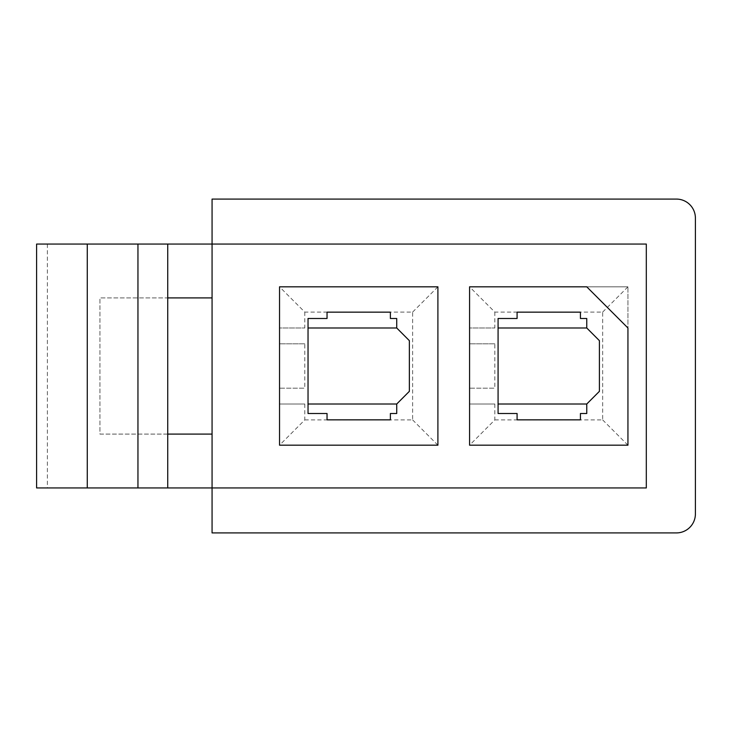 <?xml version="1.0" encoding="UTF-8"?>
<svg xmlns="http://www.w3.org/2000/svg" width="732" height="732" viewBox="0 0 732 732"><rect width="100%" height="100%" fill="white"/><g stroke="black" fill="none" stroke-linecap="round" stroke-linejoin="round"><path stroke-width="0.55" stroke-dasharray="3.66 2.75" d="M212.07 434.094L212.07 487.942L646.31 487.942L646.31 244.058L212.07 244.058L212.07 297.906L212.07 244.058L167.729 244.058L167.729 297.906L99.945 297.906L99.945 434.094L167.729 434.094L167.729 487.942L212.07 487.942L212.07 434.094L167.729 434.094L167.729 297.906L212.07 297.906M47.37 244.058L47.37 487.942L36.6 487.942L36.6 244.058L167.729 244.058L167.729 297.906L167.729 244.058M469.569 404.009L469.569 445.184L627.937 445.184L627.937 286.816L627.937 445.184L469.569 445.184L469.569 286.816L469.569 327.991L494.832 327.991L469.569 327.991L469.569 388.17L494.832 388.17L469.569 388.17L469.569 404.009L494.832 404.009L469.569 404.009L469.569 388.17M494.832 404.009L494.832 419.921L469.569 445.184L469.569 286.816L627.937 286.816L469.569 286.816L586.762 286.816L627.937 327.991L627.937 445.184L469.569 445.184M494.832 419.921L602.674 419.921L602.674 312.079L494.832 312.079L469.569 286.816M494.832 312.079L494.832 327.991M494.832 343.83L469.569 343.83L494.832 343.83L494.832 388.17M498.08 413.507L498.08 404.009L586.762 404.009L586.762 413.507L580.43 413.507L580.43 419.848L517.085 419.848L517.085 413.507L498.08 413.507M586.762 404.009L599.407 391.336L599.407 340.664L586.762 327.991L586.762 318.493L580.43 318.493L580.43 312.152L517.085 312.152L517.085 318.493L498.08 318.493L498.08 404.009M498.08 327.991L586.762 327.991M469.569 343.83L469.569 327.991M279.533 404.009L279.533 445.184L437.901 445.184L437.901 286.816L437.901 445.184L279.533 445.184L279.533 286.816L279.533 327.991L304.787 327.991L279.533 327.991L279.533 388.17L304.787 388.17L279.533 388.17L279.533 404.009L304.787 404.009L279.533 404.009L279.533 388.17M304.787 404.009L304.787 419.921L279.533 445.184L279.533 286.816L437.901 286.816L279.533 286.816L437.901 286.816L437.901 445.184L279.533 445.184M304.787 419.921L412.638 419.921L412.638 312.079L304.787 312.079L279.533 286.816M304.787 312.079L304.787 327.991M304.787 343.83L279.533 343.83L304.787 343.83L304.787 388.17M308.035 413.507L308.035 404.009L396.726 404.009L396.726 413.507L390.385 413.507L390.385 419.848L327.039 419.848L327.039 413.507L308.035 413.507M396.726 404.009L409.362 391.336L409.362 340.664L396.726 327.991L396.726 318.493L390.385 318.493L390.385 312.152L327.039 312.152L327.039 318.493L308.035 318.493L308.035 404.009M308.035 327.991L396.726 327.991M279.533 343.83L279.533 327.991M212.07 199.086L212.07 532.914L676.395 532.914A19.005 19.005 0 0 0 695.4 513.91L695.4 218.09A19.005 19.005 0 0 0 676.395 199.086L212.07 199.086M47.37 487.942L167.729 487.942M412.638 419.921L437.901 445.184M412.638 312.079L437.901 286.816M602.674 419.921L627.937 445.184M602.674 312.079L627.937 286.816M87.273 244.058L87.273 487.942M167.729 434.094L99.945 434.094L99.945 297.906L167.729 297.906"/><path stroke-width="1.1" d="M87.273 244.058L36.6 244.058L36.6 487.942L212.07 487.942L212.07 532.914L676.395 532.914A19.005 19.005 0 0 0 695.4 513.91L695.4 218.09A19.005 19.005 0 0 0 676.395 199.086L212.07 199.086L212.07 244.058L87.273 244.058L87.273 487.942M212.07 244.058L646.31 244.058L646.31 487.942L212.07 487.942L212.07 244.058M167.729 434.094L212.07 434.094M498.08 318.493L498.08 413.507L517.085 413.507L517.085 419.848L580.43 419.848L580.43 413.507L586.762 413.507L586.762 404.009L599.407 391.336L599.407 340.664L586.762 327.991L586.762 318.493L580.43 318.493L580.43 312.152L517.085 312.152L517.085 318.493L498.08 318.493M627.937 327.991L627.937 445.184L469.569 445.184L469.569 286.816L586.762 286.816L627.937 327.991M308.035 318.493L308.035 413.507L327.039 413.507L327.039 419.848L390.385 419.848L390.385 413.507L396.726 413.507L396.726 404.009L409.362 391.336L409.362 340.664L396.726 327.991L396.726 318.493L390.385 318.493L390.385 312.152L327.039 312.152L327.039 318.493L308.035 318.493M437.901 445.184L279.533 445.184L279.533 286.816L437.901 286.816L437.901 445.184M308.035 327.991L396.726 327.991M308.035 404.009L396.726 404.009M498.08 327.991L586.762 327.991M498.08 404.009L586.762 404.009M212.07 297.906L167.729 297.906M167.729 244.058L167.729 487.942M137.955 244.058L137.955 487.942"/></g></svg>
